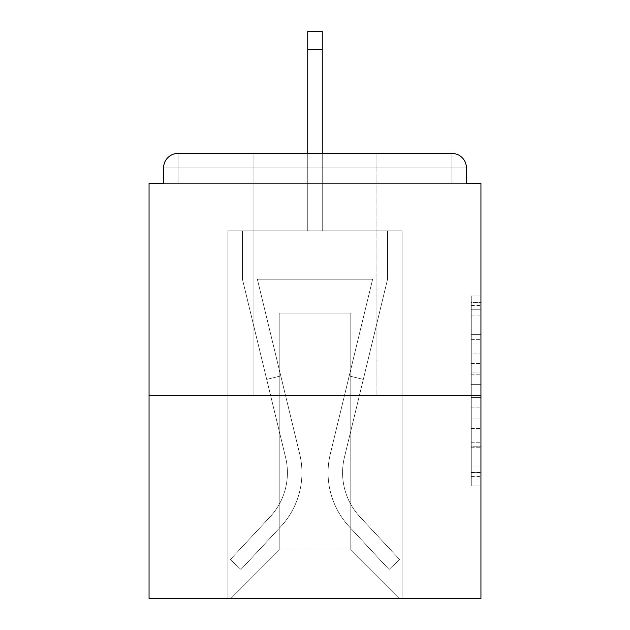 <?xml version="1.0" encoding="UTF-8"?>
<svg xmlns="http://www.w3.org/2000/svg" width="630" height="630" viewBox="0 0 630 630"><rect width="100%" height="100%" fill="white"/><g stroke="black" fill="none" stroke-linecap="round" stroke-linejoin="round"><path stroke-width="0.47" stroke-dasharray="3.15 2.36" d="M471.264 353.918L471.264 384.308L480.942 384.308L480.942 476.43L480.942 305.479L480.942 384.308L471.264 384.308L471.264 302.628L471.264 485.927L471.264 295.982L471.264 472.634L480.942 472.634L471.264 472.634L480.942 472.634L471.264 472.634L471.264 442.244L471.264 485.927L480.942 485.927L480.942 295.982L480.942 472.161L480.942 397.601L471.264 397.601L480.942 397.601L480.942 442.244L480.942 309.275L471.264 309.275L480.942 309.275L480.942 485.927L480.942 305.479L480.942 485.927L471.264 485.927L471.264 295.982L480.942 295.982L480.942 305.479L480.942 295.982L480.942 305.479L480.942 295.982L480.942 302.628L480.942 295.982L471.264 295.982L471.264 309.275L480.942 309.275L471.264 309.275L471.264 353.918L480.942 353.918M376.921 153.413L376.921 395.309L253.079 395.309L376.921 395.309L253.079 395.309L253.079 153.413L376.921 153.413L253.079 153.413L376.921 153.413L253.079 153.413L253.079 395.309L376.921 395.309L376.921 153.413L253.079 153.413M480.942 372.913L480.942 363.416L480.942 372.913L471.264 372.913L471.264 334.68L471.264 447.229L471.264 418.974L480.942 418.974L471.264 418.974L471.264 485.927L480.942 485.927L471.264 485.927L480.942 485.927L471.264 485.927L471.264 295.982L480.942 295.982L471.264 295.982L480.942 295.982L471.264 295.982L471.264 372.913L480.942 372.913M480.942 395.309L480.942 598.5L149.058 598.5L149.058 395.309L480.942 395.309L480.942 183.409L466.428 183.409L466.428 167.927L466.428 183.409L163.572 183.409L163.572 167.927L163.572 183.409L149.058 183.409L149.058 395.309L480.942 395.309L149.058 395.309M307.739 49.4L322.261 49.4L307.739 49.4L322.261 49.4L307.739 49.4L322.261 49.4L307.739 49.4L322.261 49.4L307.739 49.4L322.261 49.4L307.739 49.4L322.261 49.4L307.739 49.4L322.261 49.4L322.261 31.5L307.739 31.5L307.739 230.824L227.918 230.824L227.918 598.5L402.082 598.5L402.082 230.824L227.918 230.824L227.918 598.5L230.824 598.5L279.2 550.124L279.2 313.063L279.2 550.124L279.2 313.063L350.8 313.063L350.8 550.124L399.176 598.5L402.082 598.5L402.082 230.824L227.918 230.824L227.918 598.5L230.824 598.5L279.2 550.124L279.2 313.063L279.2 550.124L279.2 313.063L350.8 313.063L350.8 550.124L399.176 598.5L402.082 598.5L402.082 230.824L227.918 230.824L227.918 598.5L230.824 598.5L279.2 550.124L279.2 313.063L350.8 313.063L350.8 550.124L399.176 598.5L402.082 598.5L402.082 230.824L227.918 230.824L227.918 598.5L230.824 598.5L279.2 550.124L279.2 313.063L350.8 313.063L350.8 550.124L399.176 598.5L402.082 598.5L402.082 230.824L227.918 230.824L227.918 598.5L230.824 598.5L279.2 550.124L279.2 313.063L350.8 313.063L350.8 550.124L399.176 598.5L402.082 598.5L402.082 230.824L227.918 230.824L227.918 598.5L230.824 598.5L279.2 550.124L279.2 313.063L350.8 313.063L350.8 550.124L399.176 598.5L402.082 598.5L402.082 230.824L227.918 230.824L227.918 598.5L230.824 598.5L279.2 550.124L279.2 313.063L350.8 313.063L350.8 550.124L399.176 598.5L402.082 598.5L402.082 230.824L322.261 230.824L402.082 230.824L322.261 230.824L402.082 230.824L322.261 230.824L402.082 230.824L322.261 230.824L322.261 183.409L322.261 230.824L322.261 183.409L322.261 230.824L322.261 183.409L322.261 230.824L322.261 183.409L322.261 230.824L322.261 183.409L322.261 230.824L322.261 183.409L322.261 230.824L322.261 183.409L322.261 230.824L227.918 230.824L227.918 598.5L230.824 598.5L279.2 550.124L279.2 313.063L350.8 313.063L350.8 550.124L399.176 598.5L402.082 598.5L402.082 230.824L402.082 598.5L402.082 230.824L402.082 598.5L402.082 230.824L402.082 598.5L230.824 598.5L279.2 550.124L279.2 313.063L350.8 313.063L350.8 550.124L399.176 598.5L350.8 550.124L399.176 598.5L350.8 550.124L399.176 598.5L350.8 550.124L279.2 550.124L279.2 313.063L350.8 313.063L350.8 550.124L399.176 598.5L350.8 550.124L350.8 313.063L279.2 313.063L350.8 313.063L350.8 550.124L350.8 313.063L279.2 313.063L279.2 550.124L350.8 550.124L350.8 313.063L279.2 313.063L350.8 313.063L350.8 550.124L350.8 313.063L279.2 313.063L279.2 550.124L230.824 598.5L279.2 550.124L230.824 598.5L279.2 550.124L230.824 598.5L279.2 550.124L230.824 598.5L227.918 598.5L230.824 598.5L227.918 598.5L230.824 598.5L227.918 598.5L227.918 230.824L227.918 598.5L227.918 230.824L227.918 598.5L227.918 230.824L322.261 230.824L322.261 31.5L322.261 230.824L322.261 31.5L322.261 230.824L307.739 230.824L322.261 230.824L322.261 31.5L322.261 230.824L322.261 31.5L322.261 230.824L307.739 230.824L322.261 230.824L322.261 31.5L322.261 230.824L322.261 31.5L322.261 230.824L307.739 230.824L307.739 183.409L322.261 183.409L307.739 183.409L307.739 230.824L307.739 183.409L322.261 183.409L307.739 183.409L322.261 183.409L307.739 183.409L322.261 183.409L307.739 183.409L322.261 183.409L307.739 183.409L322.261 183.409L307.739 183.409L322.261 183.409L307.739 183.409L307.739 230.824L307.739 31.5L307.739 153.413M466.428 183.409L466.428 167.927A14.514 14.514 0 0 0 451.915 153.413L178.085 153.413L451.915 153.413A14.514 14.514 0 0 1 466.428 167.927A14.514 14.514 0 0 0 451.915 153.413L178.085 153.413L451.915 153.413A14.514 14.514 0 0 1 466.428 167.927A14.514 14.514 0 0 0 451.915 153.413L178.085 153.413A14.514 14.514 0 0 0 163.572 167.927A14.514 14.514 0 0 1 178.085 153.413A14.514 14.514 0 0 0 163.572 167.927L163.572 183.409L466.428 183.409L163.572 183.409L466.428 183.409L163.572 183.409L466.428 183.409L163.572 183.409L466.428 183.409L163.572 183.409L466.428 183.409L466.428 167.927A14.514 14.514 0 0 0 451.915 153.413L178.085 153.413A14.514 14.514 0 0 0 163.572 167.927A14.514 14.514 0 0 1 178.085 153.413A14.514 14.514 0 0 0 163.572 167.927L163.572 183.409L178.085 183.409L163.572 183.409L163.572 167.927L163.572 183.409M451.915 183.409L178.085 183.409L451.915 183.409L451.915 167.927L178.085 167.927L178.085 183.409L178.085 167.927L451.915 167.927L451.915 183.409L451.915 167.927L178.085 167.927L178.085 183.409L178.085 167.927L451.915 167.927L451.915 183.409L451.915 167.927L178.085 167.927L178.085 183.409L178.085 167.927L451.915 167.927L451.915 183.409L451.915 167.927L178.085 167.927L178.085 183.409L178.085 167.927L451.915 167.927L451.915 183.409L451.915 167.927L178.085 167.927L178.085 183.409L178.085 167.927L451.915 167.927L451.915 183.409L451.915 167.927L178.085 167.927L178.085 183.409L178.085 167.927L451.915 167.927L451.915 183.409L451.915 167.927L178.085 167.927L178.085 183.409L178.085 167.927L451.915 167.927L451.915 183.409M178.085 153.413L451.915 153.413L451.915 167.927L466.428 167.927A14.514 14.514 0 0 0 451.915 153.413A14.514 14.514 0 0 1 466.428 167.927A14.514 14.514 0 0 0 451.915 153.413A14.514 14.514 0 0 1 466.428 167.927A14.514 14.514 0 0 0 451.915 153.413L178.085 153.413A14.514 14.514 0 0 0 163.572 167.927A14.514 14.514 0 0 1 178.085 153.413A14.514 14.514 0 0 0 163.572 167.927L178.085 167.927L178.085 153.413A14.514 14.514 0 0 0 163.572 167.927L178.085 167.927L178.085 153.413A14.514 14.514 0 0 0 163.572 167.927L178.085 167.927L178.085 153.413L178.085 167.927L163.572 167.927L178.085 167.927L178.085 153.413L178.085 167.927L163.572 167.927L178.085 167.927L178.085 153.413L178.085 167.927L163.572 167.927L178.085 167.927L178.085 153.413L178.085 167.927L163.572 167.927L178.085 167.927L178.085 153.413L178.085 167.927L163.572 167.927L178.085 167.927L178.085 153.413L178.085 167.927L163.572 167.927M471.264 384.308L480.942 384.308L471.264 384.308M471.264 302.628L471.264 295.982L471.264 302.628L480.942 302.628L471.264 302.628M471.264 446.749L471.264 407.098L471.264 446.749L480.942 446.749L471.264 446.749M471.264 407.098L471.264 397.601L480.942 397.601L471.264 397.601L471.264 407.098L480.942 407.098L471.264 407.098M471.264 334.68L471.264 309.275L471.264 334.68L480.942 334.68L471.264 334.68M471.264 295.982L480.942 295.982L471.264 295.982L471.264 305.479L471.264 295.982L480.942 295.982M471.264 485.927L480.942 485.927L471.264 485.927L471.264 476.43L471.264 485.927M330.293 454.041A79.341 79.341 0 0 0 349.303 526.743L389.033 569.473L399.664 559.59L389.033 569.473L349.303 526.743L389.033 569.473L399.664 559.59L389.033 569.473L349.303 526.743L389.033 569.473L399.664 559.59L389.033 569.473L349.303 526.743L389.033 569.473L399.664 559.59L389.033 569.473L349.303 526.743L389.033 569.473L399.664 559.59L389.033 569.473L349.303 526.743L389.033 569.473L399.664 559.59L389.033 569.473L349.303 526.743L389.033 569.473L399.664 559.59L389.033 569.473L349.303 526.743L389.033 569.473L399.664 559.59L389.033 569.473L349.303 526.743L389.033 569.473L399.664 559.59L389.033 569.473L349.303 526.743L389.033 569.473L399.664 559.59L389.033 569.473L349.303 526.743L389.033 569.473L399.664 559.59L389.033 569.473L349.303 526.743L389.033 569.473L399.664 559.59L389.033 569.473L349.303 526.743L389.033 569.473L399.664 559.59L389.033 569.473L349.303 526.743L389.033 569.473L399.664 559.59L389.033 569.473L349.303 526.743A79.341 79.341 0 0 1 328.065 472.713A79.341 79.341 0 0 0 349.303 526.743A79.341 79.341 0 0 1 328.065 472.713A79.341 79.341 0 0 0 349.303 526.743A79.341 79.341 0 0 1 328.065 472.713A79.341 79.341 0 0 0 349.303 526.743A79.341 79.341 0 0 1 328.065 472.713A79.341 79.341 0 0 0 349.303 526.743A79.341 79.341 0 0 1 328.065 472.713A79.341 79.341 0 0 0 349.303 526.743A79.341 79.341 0 0 1 328.065 472.713A79.341 79.341 0 0 0 349.303 526.743A79.341 79.341 0 0 1 328.065 472.713A79.341 79.341 0 0 0 349.303 526.743A79.341 79.341 0 0 1 328.065 472.713A79.341 79.341 0 0 0 349.303 526.743A79.341 79.341 0 0 1 328.065 472.713A79.341 79.341 0 0 0 349.303 526.743A79.341 79.341 0 0 1 328.065 472.713A79.341 79.341 0 0 0 349.303 526.743A79.341 79.341 0 0 1 328.065 472.713A79.341 79.341 0 0 0 349.303 526.743A79.341 79.341 0 0 1 328.065 472.713A79.341 79.341 0 0 0 349.303 526.743A79.341 79.341 0 0 1 328.065 472.713A79.341 79.341 0 0 0 349.303 526.743A79.341 79.341 0 0 1 330.293 454.041A79.341 79.341 0 0 0 328.065 472.713A79.341 79.341 0 0 1 330.293 454.041A79.341 79.341 0 0 0 328.065 472.713A79.341 79.341 0 0 1 330.293 454.041A79.341 79.341 0 0 0 328.065 472.713A79.341 79.341 0 0 1 330.293 454.041A79.341 79.341 0 0 0 328.065 472.713A79.341 79.341 0 0 1 330.293 454.041A79.341 79.341 0 0 0 328.065 472.713A79.341 79.341 0 0 1 330.293 454.041A79.341 79.341 0 0 0 328.065 472.713A79.341 79.341 0 0 1 330.293 454.041A79.341 79.341 0 0 0 328.065 472.713A79.341 79.341 0 0 1 330.293 454.041A79.341 79.341 0 0 0 328.065 472.713A79.341 79.341 0 0 1 330.293 454.041A79.341 79.341 0 0 0 328.065 472.713A79.341 79.341 0 0 1 330.293 454.041A79.341 79.341 0 0 0 328.065 472.713A79.341 79.341 0 0 1 330.293 454.041A79.341 79.341 0 0 0 328.065 472.713A79.341 79.341 0 0 1 330.293 454.041A79.341 79.341 0 0 0 328.065 472.713A79.341 79.341 0 0 1 330.293 454.041A79.341 79.341 0 0 0 328.065 472.713A79.341 79.341 0 0 1 330.293 454.041L372.637 279.2L330.293 454.041L349.201 375.96L363.305 379.37L344.397 457.459A64.827 64.827 0 0 0 359.927 516.86L399.664 559.59L359.927 516.86A64.827 64.827 0 0 1 342.578 472.713A64.827 64.827 0 0 0 359.927 516.86A64.827 64.827 0 0 1 342.578 472.713A64.827 64.827 0 0 0 359.927 516.86A64.827 64.827 0 0 1 342.578 472.713A64.827 64.827 0 0 0 359.927 516.86A64.827 64.827 0 0 1 342.578 472.713A64.827 64.827 0 0 0 359.927 516.86A64.827 64.827 0 0 1 342.578 472.713A64.827 64.827 0 0 0 359.927 516.86A64.827 64.827 0 0 1 342.578 472.713A64.827 64.827 0 0 0 359.927 516.86A64.827 64.827 0 0 1 342.578 472.713A64.827 64.827 0 0 0 359.927 516.86A64.827 64.827 0 0 1 342.578 472.713A64.827 64.827 0 0 0 359.927 516.86A64.827 64.827 0 0 1 342.578 472.713A64.827 64.827 0 0 0 359.927 516.86A64.827 64.827 0 0 1 342.578 472.713A64.827 64.827 0 0 0 359.927 516.86A64.827 64.827 0 0 1 342.578 472.713A64.827 64.827 0 0 0 359.927 516.86A64.827 64.827 0 0 1 342.578 472.713A64.827 64.827 0 0 0 359.927 516.86A64.827 64.827 0 0 1 342.578 472.713A64.827 64.827 0 0 0 359.927 516.86A64.827 64.827 0 0 1 344.397 457.459A64.827 64.827 0 0 0 342.578 472.713A64.827 64.827 0 0 1 344.397 457.459A64.827 64.827 0 0 0 342.578 472.713A64.827 64.827 0 0 1 344.397 457.459A64.827 64.827 0 0 0 342.578 472.713A64.827 64.827 0 0 1 344.397 457.459A64.827 64.827 0 0 0 342.578 472.713A64.827 64.827 0 0 1 344.397 457.459A64.827 64.827 0 0 0 342.578 472.713A64.827 64.827 0 0 1 344.397 457.459A64.827 64.827 0 0 0 342.578 472.713A64.827 64.827 0 0 1 344.397 457.459A64.827 64.827 0 0 0 342.578 472.713A64.827 64.827 0 0 1 344.397 457.459A64.827 64.827 0 0 0 342.578 472.713A64.827 64.827 0 0 1 344.397 457.459A64.827 64.827 0 0 0 342.578 472.713A64.827 64.827 0 0 1 344.397 457.459A64.827 64.827 0 0 0 342.578 472.713A64.827 64.827 0 0 1 344.397 457.459A64.827 64.827 0 0 0 342.578 472.713A64.827 64.827 0 0 1 344.397 457.459A64.827 64.827 0 0 0 342.578 472.713A64.827 64.827 0 0 1 344.397 457.459A64.827 64.827 0 0 0 342.578 472.713A64.827 64.827 0 0 1 344.397 457.459L387.568 279.2L344.397 457.459L387.568 279.2L387.568 230.824L242.432 230.824L387.568 230.824L242.432 230.824L387.568 230.824L242.432 230.824L387.568 230.824L242.432 230.824L387.568 230.824L242.432 230.824L387.568 230.824L242.432 230.824L387.568 230.824L242.432 230.824L387.568 230.824L387.568 279.2L344.397 457.459L387.568 279.2L387.568 230.824L387.568 279.2L344.397 457.459L387.568 279.2L387.568 230.824L387.568 279.2L344.397 457.459L387.568 279.2L387.568 230.824L387.568 279.2L344.397 457.459L387.568 279.2L387.568 230.824L387.568 279.2L344.397 457.459L387.568 279.2L387.568 230.824L387.568 279.2L344.397 457.459L363.305 379.37L349.201 375.96L330.293 454.041L372.637 279.2L257.363 279.2L299.707 454.041A79.341 79.341 0 0 1 280.697 526.743A79.341 79.341 0 0 0 299.707 454.041A79.341 79.341 0 0 1 280.697 526.743L240.967 569.473L280.697 526.743L240.967 569.473L230.336 559.59L240.967 569.473L230.336 559.59L240.967 569.473L280.697 526.743A79.341 79.341 0 0 0 299.707 454.041A79.341 79.341 0 0 1 280.697 526.743A79.341 79.341 0 0 0 299.707 454.041A79.341 79.341 0 0 1 280.697 526.743L240.967 569.473L280.697 526.743L240.967 569.473L230.336 559.59L240.967 569.473L230.336 559.59L240.967 569.473L280.697 526.743A79.341 79.341 0 0 0 299.707 454.041A79.341 79.341 0 0 1 280.697 526.743A79.341 79.341 0 0 0 299.707 454.041A79.341 79.341 0 0 1 280.697 526.743L240.967 569.473L280.697 526.743L240.967 569.473L230.336 559.59L240.967 569.473L230.336 559.59L240.967 569.473L280.697 526.743A79.341 79.341 0 0 0 299.707 454.041A79.341 79.341 0 0 1 280.697 526.743A79.341 79.341 0 0 0 299.707 454.041A79.341 79.341 0 0 1 280.697 526.743L240.967 569.473L280.697 526.743L240.967 569.473L230.336 559.59L240.967 569.473L230.336 559.59L240.967 569.473L280.697 526.743A79.341 79.341 0 0 0 299.707 454.041A79.341 79.341 0 0 1 280.697 526.743A79.341 79.341 0 0 0 299.707 454.041A79.341 79.341 0 0 1 280.697 526.743L240.967 569.473L280.697 526.743L240.967 569.473L230.336 559.59L240.967 569.473L230.336 559.59L240.967 569.473L280.697 526.743A79.341 79.341 0 0 0 299.707 454.041A79.341 79.341 0 0 1 280.697 526.743A79.341 79.341 0 0 0 299.707 454.041A79.341 79.341 0 0 1 280.697 526.743L240.967 569.473L280.697 526.743L240.967 569.473L230.336 559.59L240.967 569.473L230.336 559.59L240.967 569.473L280.697 526.743A79.341 79.341 0 0 0 299.707 454.041A79.341 79.341 0 0 1 280.697 526.743A79.341 79.341 0 0 0 299.707 454.041A79.341 79.341 0 0 1 280.697 526.743L240.967 569.473L280.697 526.743L240.967 569.473L230.336 559.59L240.967 569.473L230.336 559.59L240.967 569.473L280.697 526.743A79.341 79.341 0 0 0 299.707 454.041L257.363 279.2L372.637 279.2L330.293 454.041L349.201 375.96L363.305 379.37L349.201 375.96L330.293 454.041L372.637 279.2L257.363 279.2L299.707 454.041L280.799 375.96L266.695 379.37L285.603 457.459A64.827 64.827 0 0 1 270.073 516.86L230.336 559.59L270.073 516.86A64.827 64.827 0 0 0 285.603 457.459A64.827 64.827 0 0 1 270.073 516.86L230.336 559.59L270.073 516.86A64.827 64.827 0 0 0 285.603 457.459A64.827 64.827 0 0 1 270.073 516.86L230.336 559.59L270.073 516.86A64.827 64.827 0 0 0 285.603 457.459A64.827 64.827 0 0 1 270.073 516.86L230.336 559.59L270.073 516.86A64.827 64.827 0 0 0 285.603 457.459A64.827 64.827 0 0 1 270.073 516.86L230.336 559.59L270.073 516.86A64.827 64.827 0 0 0 285.603 457.459A64.827 64.827 0 0 1 270.073 516.86L230.336 559.59L270.073 516.86A64.827 64.827 0 0 0 285.603 457.459A64.827 64.827 0 0 1 270.073 516.86L230.336 559.59L270.073 516.86A64.827 64.827 0 0 0 285.603 457.459A64.827 64.827 0 0 1 270.073 516.86L230.336 559.59L270.073 516.86A64.827 64.827 0 0 0 285.603 457.459A64.827 64.827 0 0 1 270.073 516.86L230.336 559.59L270.073 516.86A64.827 64.827 0 0 0 285.603 457.459A64.827 64.827 0 0 1 270.073 516.86L230.336 559.59L270.073 516.86A64.827 64.827 0 0 0 285.603 457.459A64.827 64.827 0 0 1 270.073 516.86L230.336 559.59L270.073 516.86A64.827 64.827 0 0 0 285.603 457.459A64.827 64.827 0 0 1 270.073 516.86L230.336 559.59L270.073 516.86A64.827 64.827 0 0 0 285.603 457.459A64.827 64.827 0 0 1 270.073 516.86L230.336 559.59L270.073 516.86A64.827 64.827 0 0 0 285.603 457.459A64.827 64.827 0 0 1 270.073 516.86L230.336 559.59L270.073 516.86A64.827 64.827 0 0 0 285.603 457.459L242.432 279.2L285.603 457.459L242.432 279.2L242.432 230.824L242.432 279.2L285.603 457.459L242.432 279.2L242.432 230.824L242.432 279.2L285.603 457.459L242.432 279.2L242.432 230.824L242.432 279.2L285.603 457.459L242.432 279.2L242.432 230.824L242.432 279.2L285.603 457.459L242.432 279.2L242.432 230.824L242.432 279.2L285.603 457.459L266.695 379.37L280.799 375.96L299.707 454.041L257.363 279.2L372.637 279.2L330.293 454.041L349.201 375.96L363.305 379.37L349.201 375.96L330.293 454.041L372.637 279.2L257.363 279.2L299.707 454.041L280.799 375.96L266.695 379.37L280.799 375.96L299.707 454.041L257.363 279.2L372.637 279.2L330.293 454.041L349.201 375.96L363.305 379.37L349.201 375.96L330.293 454.041L372.637 279.2L257.363 279.2L299.707 454.041L280.799 375.96L266.695 379.37L280.799 375.96L299.707 454.041L257.363 279.2L372.637 279.2L330.293 454.041L349.201 375.96L363.305 379.37L349.201 375.96L330.293 454.041L372.637 279.2L257.363 279.2L299.707 454.041L280.799 375.96L266.695 379.37L280.799 375.96L299.707 454.041L257.363 279.2L372.637 279.2L330.293 454.041L349.201 375.96L363.305 379.37L349.201 375.96L330.293 454.041L372.637 279.2L257.363 279.2L299.707 454.041L280.799 375.96L266.695 379.37L280.799 375.96L299.707 454.041L257.363 279.2L372.637 279.2L330.293 454.041M242.432 279.2L242.432 230.824L242.432 279.2L285.603 457.459L242.432 279.2L242.432 230.824L242.432 279.2M280.799 375.96L266.695 379.37L280.799 375.96L299.707 454.041L257.363 279.2L299.707 454.041L280.799 375.96L266.695 379.37L280.799 375.96M372.637 279.2L257.363 279.2L372.637 279.2M387.568 279.2L387.568 230.824L387.568 279.2M349.201 375.96L363.305 379.37L349.201 375.96M322.261 153.413L322.261 49.4M466.428 167.927L451.915 167.927L451.915 153.413L451.915 167.927L466.428 167.927L451.915 167.927L451.915 153.413L451.915 167.927L466.428 167.927L451.915 167.927L451.915 153.413L451.915 167.927L466.428 167.927L451.915 167.927L451.915 153.413L451.915 167.927L466.428 167.927L451.915 167.927L451.915 153.413L451.915 167.927L466.428 167.927L451.915 167.927L451.915 153.413L451.915 167.927L466.428 167.927L451.915 167.927L451.915 153.413M471.264 442.244L480.942 442.244L471.264 442.244M471.264 427.998L480.942 427.998M471.264 339.672L480.942 339.672L471.264 339.672M471.264 305.479L480.942 305.479M471.264 476.43L480.942 476.43M471.264 465.987L480.942 465.987M471.264 315.921L480.942 315.921M471.264 374.811L480.942 374.811L471.264 374.811M471.264 428.471L480.942 428.471L471.264 428.471M471.264 447.229L480.942 447.229L471.264 447.229M471.264 363.416L480.942 363.416L471.264 363.416M471.264 472.161L480.942 472.161M471.264 472.634L480.942 472.634M471.264 309.275L480.942 309.275M322.261 31.5L307.739 31.5"/><path stroke-width="0.94" d="M466.428 183.409L466.428 167.927L466.428 183.409L480.942 183.409L480.942 598.5L149.058 598.5L149.058 183.409L163.572 183.409L163.572 167.927L163.572 183.409M480.942 395.309L149.058 395.309M466.428 167.927A14.514 14.514 0 0 0 451.915 153.413L178.085 153.413A14.514 14.514 0 0 0 163.572 167.927M451.915 153.413L376.921 153.413M253.079 153.413L178.085 153.413M322.261 49.4L307.739 49.4L307.739 31.5L322.261 31.5L322.261 153.413M307.739 49.4L307.739 153.413"/></g></svg>
